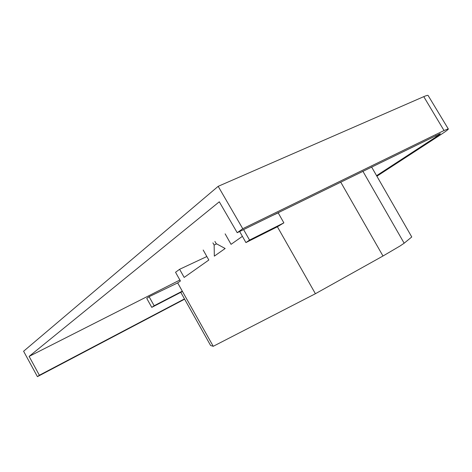 <?xml version="1.0" encoding="UTF-8"?>
<svg xmlns="http://www.w3.org/2000/svg" width="472" height="472" viewBox="0 0 472 472"><rect width="100%" height="100%" fill="white"/><g stroke="black" fill="none" stroke-linecap="round" stroke-linejoin="round"><path stroke-width="0.71" d="M179.885 280.014L29.116 356.395L219.291 201.798L237.209 232.702L242.755 228.708L218.176 186.334L423.762 96.648C426.063 95.651 427.49 95.232 428.045 95.385L428.251 95.727M184.469 298.912L39.365 375.246L29.116 356.395M184.611 299.171L37.418 376.65L23.6 351.239L218.176 186.334M242.755 228.708L444.034 130.537L448.247 128.856C448.878 129.045 446.595 130.844 441.397 134.243L376.892 176.209M37.418 376.65L39.365 375.246M237.209 232.702L440.24 133.647C440.618 133.747 439.314 134.774 436.34 136.727L376.579 175.672M371.6 166.994L411.761 236.962L404.156 243.21L399.979 246.03L382.987 256.007L315.402 293.72L213.244 346.3L182.298 291.159L182.286 291.56L151.772 307.372L146.751 298.392L149.099 296.705L154.149 305.738L151.772 307.372M154.149 305.738L182.298 291.159L177.673 282.911L149.099 296.705M280.055 211.751L278.191 212.866L283.867 222.855L277.388 226.761L315.402 293.72M283.867 222.855L249.54 240.089L245.924 242.573L277.388 226.761M278.191 212.866L270.757 216.3M243.593 229.581L249.54 240.089M239.971 231.351L239.693 231.551L245.924 242.573M203.184 250.024L208.819 260.031L184.168 277.424L179.602 269.294L175.543 272.267L180.428 280.976L177.673 282.911M212.907 242.868L214.146 245.068L216.601 243.847M214.146 245.068L214.323 256.143L225.156 248.502L216.152 243.605L214.907 241.393M225.138 233.858L231.056 244.337L242.396 236.336M179.602 269.294L206.848 256.526M213.244 346.3L210.606 345.492M444.034 130.537L423.762 96.648M436.34 136.727L435.697 135.647M382.987 256.007L340.707 182.098M404.156 243.21L362.891 171.248M210.618 345.516L180.782 292.339M428.045 95.385L448.247 128.856"/></g></svg>
